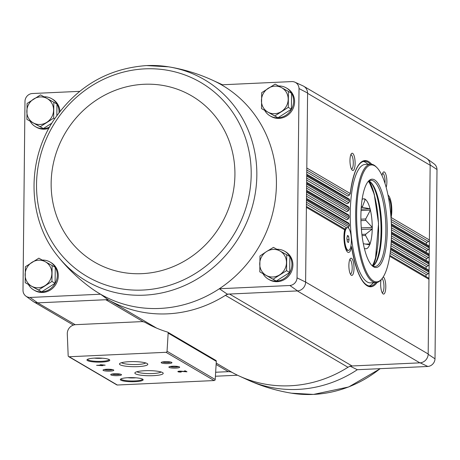 <?xml version="1.0" encoding="UTF-8"?>
<svg xmlns="http://www.w3.org/2000/svg" width="460" height="460" viewBox="0 0 460 460"><rect width="100%" height="100%" fill="white"/><g stroke="black" fill="none" stroke-linecap="round" stroke-linejoin="round"><path stroke-width="0.69" d="M75.21 324.691L37.703 302.864L30.021 297.453L100.539 294.21A120.905 113.47 -59.6 0 0 219.351 288.742L289.869 285.499L297.58 290.91L227.286 294.141A121.808 114.316 -59.6 0 1 225.411 295.349A8.625 8.096 120.4 0 1 229.517 294.038L352.084 365.97L419.859 362.848L297.292 290.921M30.021 297.453A7.728 7.251 120.4 0 1 25.886 296.131A7.728 7.251 120.4 0 1 23 290.467L24.984 101.171A7.728 7.251 120.4 0 1 32.154 93.529L79.683 91.344M146.642 65.584A116.702 109.52 -59.6 0 1 168.509 66.815L168.509 66.815A116.702 109.52 -59.6 0 1 248.894 217.028A116.702 109.52 -59.6 0 1 87.066 281.428A116.702 109.52 -59.6 0 1 57.546 255.892L57.546 255.892C67.171 268.025 78.257 278.685 90.804 287.868A120.905 113.47 -59.6 0 0 100.539 294.21L107.996 299.632A121.808 114.316 -59.6 0 0 109.842 300.667A8.625 8.096 120.4 0 0 105.765 299.73L107.996 299.632M48.904 128.271A16.169 15.174 120.4 0 1 44.396 129.174A16.169 15.174 120.4 0 1 36.38 127.213L35.414 126.649A16.169 15.174 120.4 0 1 30.159 121.279M43.982 96.79A16.169 15.174 120.4 0 1 51.784 98.756L52.745 99.32A16.169 15.174 120.4 0 1 59.967 111.4M42.274 260.078A16.169 15.174 120.4 0 1 50.077 262.045L51.037 262.608A16.169 15.174 120.4 0 1 57.667 280.174A16.169 15.174 120.4 0 1 42.688 292.457A16.169 15.174 120.4 0 1 34.672 290.502L33.706 289.932A16.169 15.174 120.4 0 1 28.445 284.567M37.99 302.853L105.765 299.73L143.399 321.816M349.853 366.068L357.328 369.713L427.846 366.471A7.728 7.251 120.4 0 0 435.016 358.829L437 169.533A7.728 7.251 120.4 0 0 434.113 163.869L426.932 158.614A8.631 8.096 -59.6 0 1 430.157 164.956L428.179 353.987L305.612 282.06L297.045 277.857L299.023 88.561A7.728 7.251 120.4 0 0 294.952 82.202A7.728 7.251 120.4 0 0 292.002 81.575L221.49 84.818A120.905 113.47 -59.6 0 1 219.351 288.742L227.286 294.141M357.328 369.713A120.905 113.47 120.4 0 1 247.359 379.741L239.269 376.038A121.808 114.316 120.4 0 0 347.978 367.275A8.625 8.096 120.4 0 1 352.084 365.97M215.648 372.243L228.327 371.663A8.625 8.096 120.4 0 1 232.409 372.594L216.211 363.089M215.406 376.24L237.538 375.222M420.147 362.836L419.859 362.848A8.625 8.096 120.4 0 0 428.179 353.987L428.174 354.286A8.631 8.096 120.4 0 1 420.147 362.836L427.846 366.471M297.045 277.857A7.728 7.251 120.4 0 1 289.869 285.499M276.88 249.285A16.169 15.174 120.4 0 1 284.683 251.252L285.648 251.815A16.169 15.174 120.4 0 1 292.278 269.382A16.169 15.174 120.4 0 1 277.294 281.669A16.169 15.174 120.4 0 1 269.278 279.709L268.318 279.145A16.169 15.174 120.4 0 1 263.057 273.775M278.593 85.997A16.169 15.174 120.4 0 1 286.39 87.963L287.356 88.527A16.169 15.174 120.4 0 1 293.986 106.093A16.169 15.174 120.4 0 1 279.007 118.381A16.169 15.174 120.4 0 1 270.986 116.42L270.026 115.857A16.169 15.174 120.4 0 1 264.764 110.492M299.023 88.561L307.591 93.029A8.631 8.096 -59.6 0 0 303.042 85.905L294.952 82.202M307.591 93.029L305.612 282.06M37.703 302.864A8.631 8.096 120.4 0 1 33.068 301.386L25.886 296.131M305.612 282.359A8.631 8.096 120.4 0 1 297.58 290.91M75.607 324.668L141.335 321.643A8.625 8.096 120.4 0 1 145.515 322.632A122.889 115.328 120.4 0 0 167.474 332.062A1.075 1.012 120.4 0 1 168.164 333.086L167.049 351.25A1.075 1.012 120.4 0 1 166.014 352.303L69.19 356.753A1.075 1.012 120.4 0 1 68.178 355.798L67.292 333.971A8.625 8.096 120.4 0 1 75.607 324.668M381.075 279.766A8.625 2.541 87.4 0 0 380.656 283.958A8.625 2.541 87.4 0 0 382.818 293.698A8.625 2.541 87.4 0 0 385.785 287.356A8.625 2.541 87.4 0 0 383.232 276.937M348.875 265.311A8.625 2.541 87.4 0 0 351.037 275.045A8.625 2.541 87.4 0 0 353.981 266.696A8.625 2.541 87.4 0 0 350.284 258.658A8.625 2.541 87.4 0 0 348.875 265.311M344.546 228.792L306.406 206.408L344.563 228.798L344.672 229.827A13.472 3.973 87.4 0 0 343.953 236.641A13.472 3.973 87.4 0 0 347.334 251.856A13.472 3.973 87.4 0 0 351.526 246.853A63.169 18.619 87.4 0 0 377.108 282.474M349.974 160.344A8.625 2.541 87.4 0 0 352.136 170.079A8.625 2.541 87.4 0 0 355.085 161.736A8.625 2.541 87.4 0 0 351.382 153.692A8.625 2.541 87.4 0 0 349.974 160.344M386.147 187.364A8.625 2.541 87.4 0 0 386.4 176.462A8.625 2.541 87.4 0 0 383.163 172.339A8.625 2.541 87.4 0 0 382.018 175.628M426.569 244.496A1.294 1.213 120.4 0 1 426.88 242.518L428.536 241.46A1.725 1.621 120.4 0 0 429.375 239.953L391.092 217.488A13.472 3.973 87.4 0 0 391.402 204.119A13.472 3.973 87.4 0 0 387.981 195.092M426.932 158.614A8.631 8.096 -59.6 0 0 426.046 158.05M303.968 86.411L426.288 158.194A8.625 8.096 120.4 0 1 430.157 165.255L307.591 93.328M430.157 164.956L437 169.533M435.016 358.829L428.174 354.286M390.799 215.027A11.396 3.358 87.4 0 0 388.47 197.587M348.49 242.506L347.38 241.851L346.857 238.343L347.444 235.491L348.559 236.141L349.082 239.648L348.49 242.506M344.574 237.003A11.396 3.358 87.4 0 0 348.49 250.378A11.396 3.358 87.4 0 0 351.325 238.843A11.396 3.358 87.4 0 0 347.444 227.614A11.396 3.358 87.4 0 0 344.574 237.003M347.909 227.7L348.784 227.09L306.446 202.245M348.801 223.198L349.284 224.422A63.169 18.619 87.4 0 0 349.33 225.411L348.784 227.09M306.509 196.202L346.84 219.868L348.467 218.799L306.532 194.189M348.634 214.992L349.065 216.189A63.169 18.619 87.4 0 0 349.077 217.154L348.467 218.799M306.596 188.146L346.811 211.744L348.473 210.691L306.619 186.127M348.795 206.977L349.169 208.138A63.169 18.619 87.4 0 0 349.14 209.087L348.473 210.691M306.682 180.084L347.099 203.809L348.801 202.779L306.705 178.072M349.272 199.151L349.594 200.278A63.169 18.619 87.4 0 0 349.525 201.204L348.801 202.779M306.768 172.028L347.72 196.064L349.468 195.057L306.785 170.016M371.668 164.243A63.169 18.619 87.4 0 0 350.244 193.516L349.468 195.057M306.808 168.026L350.244 193.516L350.238 193.884C353.119 172.989 357.834 162.104 364.395 161.23A62.52 18.429 87.4 0 1 370.386 164.191M306.722 176.082L349.525 201.204L349.531 201.555L349.646 199.996L306.734 175.128M428.524 245.646L391.339 223.824L428.49 245.623A1.725 1.621 120.4 0 1 429.301 247.054L391.379 224.802M391.408 225.785L429.289 248.015A1.725 1.621 120.4 0 1 428.45 249.521L426.794 250.573L391.489 229.856M426.483 252.552A1.294 1.213 120.4 0 1 426.794 250.573M306.636 184.144L349.163 209.427L349.209 207.868L306.647 183.183M428.438 253.702L391.494 232.024L428.404 253.684A1.725 1.621 120.4 0 1 429.214 255.116L391.494 232.978M391.483 233.933L429.203 256.07A1.725 1.621 120.4 0 1 428.363 257.577L426.707 258.635L391.391 237.906M426.397 260.613A1.294 1.213 120.4 0 1 426.707 258.635M306.555 192.199L349.111 217.499L349.094 215.912L306.567 191.245M428.358 261.763L391.31 240.016L428.323 261.74A1.725 1.621 120.4 0 1 429.128 263.172L391.264 240.948M391.213 241.885L429.117 264.132A1.725 1.621 120.4 0 1 428.283 265.638L426.627 266.691L390.948 245.755M426.311 268.669A1.294 1.213 120.4 0 1 426.627 266.691M349.295 224.141L306.481 199.301M390.77 247.814L428.237 269.801A1.725 1.621 120.4 0 1 429.048 271.227L390.684 248.716M306.469 200.261L349.376 225.768L349.301 224.141M390.586 249.625L429.036 272.188A1.725 1.621 120.4 0 1 428.197 273.694L426.541 274.752L390.137 253.385M426.23 276.73A1.294 1.213 120.4 0 1 426.541 274.752M428.185 277.874L389.85 255.38L428.151 277.857A1.725 1.621 120.4 0 1 428.961 279.289L389.718 256.26M215.631 360.318A1.075 1.012 120.4 0 1 216.315 361.347L215.205 379.506A1.075 1.012 120.4 0 1 214.164 380.558L117.346 385.014A1.075 1.012 120.4 0 1 116.811 384.882L68.661 356.626M102.804 365.648L102.212 365.303L105.179 365.165L101.263 364.745L100.113 364.797L100.7 365.148L96.583 365.338L102.804 365.648M181.223 372.065L179.072 371.599L181.125 371.404L186.984 371.801L185.443 370.898L184.293 370.95L185.455 371.634L181.711 371.22A2.587 0.466 -179.4 0 0 177.865 371.588A2.587 0.466 -179.4 0 0 181.223 372.065M94.955 358.087A11.425 2.058 -179.4 0 0 87.13 359.593A11.425 2.058 -179.4 0 0 98.337 362.141A11.425 2.058 -179.4 0 0 109.595 359.829A11.425 2.058 -179.4 0 0 94.955 358.087M128.34 377.683A11.425 2.058 -179.4 0 0 120.514 379.184A11.425 2.058 -179.4 0 0 131.721 381.731A11.425 2.058 -179.4 0 0 142.979 379.419A11.425 2.058 -179.4 0 0 128.34 377.683M114.505 373.767A5.388 0.972 -179.4 0 0 110.814 374.474A5.388 0.972 -179.4 0 0 116.098 375.676A5.388 0.972 -179.4 0 0 121.411 374.589A5.388 0.972 -179.4 0 0 114.505 373.767M106.8 369.248A5.388 0.972 -179.4 0 0 103.109 369.955A5.388 0.972 -179.4 0 0 108.393 371.157A5.388 0.972 -179.4 0 0 113.706 370.064A5.388 0.972 -179.4 0 0 106.8 369.248M144.814 370.714A14.185 2.553 -179.4 0 0 135.096 372.583A14.185 2.553 -179.4 0 0 149.011 375.745A14.185 2.553 -179.4 0 0 162.984 372.876A14.185 2.553 -179.4 0 0 144.814 370.714M129.404 361.675A14.185 2.553 -179.4 0 0 119.692 363.538A14.185 2.553 -179.4 0 0 133.601 366.7A14.185 2.553 -179.4 0 0 147.574 363.831A14.185 2.553 -179.4 0 0 129.404 361.675M172.655 366.217A5.388 0.972 -179.4 0 0 168.964 366.925A5.388 0.972 -179.4 0 0 174.248 368.126A5.388 0.972 -179.4 0 0 179.561 367.034A5.388 0.972 -179.4 0 0 172.655 366.217M164.95 361.692A5.388 0.972 -179.4 0 0 161.259 362.405A5.388 0.972 -179.4 0 0 166.543 363.607A5.388 0.972 -179.4 0 0 171.856 362.514A5.388 0.972 -179.4 0 0 164.95 361.692M162.42 361.974A4.456 0.799 -179.4 0 0 166.554 362.52A4.456 0.799 -179.4 0 0 170.7 362.06M170.125 366.493A4.456 0.799 -179.4 0 0 174.259 367.04A4.456 0.799 -179.4 0 0 178.405 366.58M121.584 362.681A12.339 2.219 -179.4 0 0 133.624 364.556A12.339 2.219 -179.4 0 0 145.699 362.934M136.994 371.726A12.339 2.219 -179.4 0 0 149.034 373.6A12.339 2.219 -179.4 0 0 161.103 371.979M104.27 369.524A4.456 0.799 -179.4 0 0 108.405 370.07A4.456 0.799 -179.4 0 0 112.55 369.61M111.975 374.043A4.456 0.799 -179.4 0 0 116.11 374.595A4.456 0.799 -179.4 0 0 120.255 374.129M120.974 378.885A10.781 1.938 -179.4 0 0 120.974 378.931A10.781 1.938 -179.4 0 0 131.732 380.983A10.781 1.938 -179.4 0 0 142.531 379.155A10.781 1.938 -179.4 0 0 142.525 379.109M87.59 359.289A10.781 1.938 -179.4 0 0 87.584 359.335A10.781 1.938 -179.4 0 0 98.342 361.387A10.781 1.938 -179.4 0 0 109.146 359.565A10.781 1.938 -179.4 0 0 109.141 359.513M178.566 371.277A2.587 0.466 -179.4 0 0 179.078 371.358M185.46 371.237L185.978 371.209M185.305 370.904L185.455 371.634M101.298 365.056L101.798 365.062M101.66 365.067L101.654 365.706M100.705 364.774L100.7 365.148M99.452 365.43L101.292 365.493L99.452 365.205M101.12 364.751L101.292 365.493M101.068 364.757L101.062 365.355M347.978 367.275L225.411 295.349A121.808 114.316 120.4 0 1 109.842 300.667L156.613 328.112M239.269 376.038A121.808 114.316 120.4 0 1 232.409 372.594M221.49 84.818A120.905 113.47 -59.6 0 0 212.641 80.258L220.731 83.962A121.808 114.316 120.4 0 1 222.462 84.778M350.359 274.039A7.165 2.11 87.4 0 0 350.382 274.039A7.165 2.11 87.4 0 0 352.164 266.783A7.165 2.11 87.4 0 0 349.721 259.722A7.165 2.11 87.4 0 0 349.703 259.722M384.991 183.431A7.165 2.11 87.4 0 0 382.599 173.408A7.165 2.11 87.4 0 0 382.582 173.408M351.463 169.073A7.165 2.11 87.4 0 0 351.48 169.073A7.165 2.11 87.4 0 0 353.263 161.816A7.165 2.11 87.4 0 0 350.825 154.755A7.165 2.11 87.4 0 0 350.802 154.755M382.139 292.686A7.165 2.11 87.4 0 0 382.162 292.686A7.165 2.11 87.4 0 0 383.968 286.361A7.165 2.11 87.4 0 0 382.059 278.587M375.831 282.641A62.52 18.429 87.4 0 1 370.139 286.143C362.388 285.413 356.184 272.239 351.526 246.623L351.526 246.853M344.373 243.219A11.396 3.358 87.4 0 0 346.782 249.901A11.396 3.358 87.4 0 0 347.846 250.407L348.49 250.378M347.444 227.614L346.8 227.642A11.396 3.358 87.4 0 0 345.788 228.246A11.396 3.358 87.4 0 0 343.999 235.117M347.3 236.198L348.559 236.141M347.064 239.74L349.082 239.648M288.437 91.442L291.571 93.282L291.404 109.198L277.943 117.771L261.522 108.589L274.815 115.931L288.27 107.358L288.437 91.442L275.143 84.099L261.688 92.673L261.522 108.589M286.39 87.963A16.169 15.174 120.4 0 1 293.026 105.53A16.169 15.174 120.4 0 1 278.041 117.812A16.169 15.174 120.4 0 1 270.026 115.857M51.871 123.125L43.338 128.564L26.91 119.381L40.204 126.724L53.665 118.151L53.831 102.235L40.537 94.892L27.077 103.465L26.91 119.381M53.831 102.235L56.965 104.069L56.844 115.592M49.605 127A16.169 15.174 120.4 0 1 43.435 128.605A16.169 15.174 120.4 0 1 35.414 126.649M51.784 98.756A16.169 15.174 120.4 0 1 59.018 112.642M286.729 254.731L289.863 256.565L289.696 272.487L276.236 281.06L259.808 271.877L273.102 279.22L286.563 270.647L286.729 254.731L273.435 247.388L266.536 251.568L259.975 255.961L259.808 271.877M284.683 251.252A16.169 15.174 120.4 0 1 291.312 268.818A16.169 15.174 120.4 0 1 276.333 281.1A16.169 15.174 120.4 0 1 268.318 279.145M52.118 265.518L55.252 267.358L55.085 283.274L41.63 291.847L25.202 282.67L38.496 290.013L51.951 281.439L52.118 265.518L38.83 258.175L25.369 266.748L25.202 282.67M50.077 262.045A16.169 15.174 120.4 0 1 56.706 279.611A16.169 15.174 120.4 0 1 41.722 291.893A16.169 15.174 120.4 0 1 33.706 289.932M55.085 283.274L51.951 281.439M41.63 291.847L38.496 290.013M51.865 273.378A14.013 13.15 120.4 0 1 45.051 285.62A14.013 13.15 120.4 0 1 31.677 286.235A14.013 13.15 120.4 0 1 25.11 274.608A14.013 13.15 120.4 0 1 31.924 262.361A14.013 13.15 120.4 0 1 45.298 261.746A14.013 13.15 120.4 0 1 51.865 273.378M289.696 272.487L286.563 270.647M276.236 281.06L273.102 279.22M286.471 262.585A14.013 13.15 120.4 0 1 279.657 274.833A14.013 13.15 120.4 0 1 266.282 275.448A14.013 13.15 120.4 0 1 259.722 263.816A14.013 13.15 120.4 0 1 266.536 251.568A14.013 13.15 120.4 0 1 279.91 250.953A14.013 13.15 120.4 0 1 286.471 262.585M54.671 118.737L53.665 118.151M43.338 128.564L40.204 126.724M53.573 110.09A14.013 13.15 120.4 0 1 46.759 122.337A14.013 13.15 120.4 0 1 33.384 122.952A14.013 13.15 120.4 0 1 26.818 111.32A14.013 13.15 120.4 0 1 33.632 99.073A14.013 13.15 120.4 0 1 47.012 98.457A14.013 13.15 120.4 0 1 53.573 110.09M277.943 117.771L274.815 115.931M291.404 109.198L288.27 107.358M288.184 99.297A14.013 13.15 120.4 0 1 281.37 111.544A14.013 13.15 120.4 0 1 267.99 112.159A14.013 13.15 120.4 0 1 261.43 100.527A14.013 13.15 120.4 0 1 268.243 88.285A14.013 13.15 120.4 0 1 281.618 87.67A14.013 13.15 120.4 0 1 288.184 99.297M362.089 199.473A25.007 7.371 87.4 0 1 364.78 199.053L364.815 198.967A25.116 7.4 -92.6 0 1 365.297 199.249L362.451 206.655L361.284 206.707M364.447 199.289L365.297 199.249M361.221 207.529L362.854 207.454A20.16 5.94 87.4 0 0 362.451 206.655M362.854 207.454L370.099 208.777A25.116 7.4 -92.6 0 1 370.432 210.105L365.711 218.954L360.904 219.178M361.117 209.191L370.099 208.777M361.042 210.542L370.432 210.105M360.928 220.639L365.867 220.409A20.16 5.94 87.4 0 0 365.711 218.954M365.867 220.409L372.284 227.389A25.116 7.4 -92.6 0 1 372.266 228.988L365.723 234.22L361.893 234.399M361.278 227.895L372.284 227.389M361.399 229.488L372.266 228.988M362.049 235.635L365.539 235.474A20.16 5.94 87.4 0 0 365.723 234.22M365.539 235.474L370.076 243.898A25.116 7.4 -92.6 0 1 369.725 244.829L363.337 243.691M365.487 244.111L370.076 243.898M369.679 244.8A25.007 7.371 87.4 0 1 364.815 248.544L364.78 248.636A25.116 7.4 -92.6 0 1 364.366 248.4M370.053 208.748A25.007 7.371 87.4 0 0 365.332 199.381M372.249 227.257A25.007 7.371 87.4 0 0 370.432 210.26M370.081 243.742A25.007 7.371 87.4 0 0 372.232 229.074M391.489 233.599A58.523 17.25 -92.6 0 1 381.932 278.743A58.523 17.25 -92.6 0 1 356.828 224.164A58.523 17.25 -92.6 0 1 376.815 167.515A58.523 17.25 -92.6 0 1 391.489 233.599M387.222 231.098A44.194 13.024 -92.6 0 1 371.979 265.558A44.194 13.024 -92.6 0 1 361.048 223.974A44.194 13.024 -92.6 0 1 368.115 181.562A44.194 13.024 -92.6 0 1 387.222 231.098M381.932 278.743L381.305 279.496A59.288 17.474 -92.6 0 1 376.056 282.63A59.288 17.474 -92.6 0 1 355.873 224.21A59.288 17.474 -92.6 0 1 370.605 164.18A59.288 17.474 -92.6 0 1 376.125 166.819L376.815 167.515M376.056 282.63L370.61 282.883A59.288 17.474 -92.6 0 1 350.428 224.463A59.288 17.474 -92.6 0 1 365.159 164.433L370.605 164.18M373.365 282.756L373.209 282.952A62.52 18.429 -92.6 0 1 368.931 286.045M363.199 161.437A62.52 18.429 -92.6 0 1 367.741 164.128L367.919 164.306M373.238 264.856A50.663 14.933 -92.6 0 1 372.818 265.96M368.914 181.079A50.663 14.933 -92.6 0 1 369.437 182.143M367.672 182.125A43.119 12.707 -92.6 0 1 371.047 180.349A43.119 12.707 -92.6 0 1 385.871 230.954A43.119 12.707 -92.6 0 1 375.009 266.495A43.119 12.707 -92.6 0 1 371.484 265.029M369.018 181.01A43.119 12.707 -92.6 0 1 370.944 182.459A43.119 12.707 -92.6 0 1 381.754 231.144A43.119 12.707 -92.6 0 1 374.716 264.402A43.119 12.707 -92.6 0 1 372.928 266.018M370.455 181.999A44.194 13.024 -92.6 0 1 381.047 231.38A44.194 13.024 -92.6 0 1 374.267 264.902M377.073 251.47A49.588 14.617 -92.6 0 1 373.336 265.742M369.449 181.251A49.588 14.617 -92.6 0 1 374.48 195.12M228.327 371.663L216.125 364.498M344.672 229.827L306.394 207.362M428.536 241.46L391.121 219.506M426.88 242.518L391.241 221.605M346.426 227.734L306.429 204.263M349.082 199.019L306.745 174.179L349.111 199.042M428.45 249.521L391.46 227.815M348.594 206.845L306.659 182.235L348.628 206.862M428.363 257.577L391.448 235.911M348.433 214.855L306.573 190.29L348.467 214.877M428.283 265.638L391.092 243.811M348.588 223.06L306.492 198.352L348.628 223.077M428.197 273.694L390.373 251.499M215.205 379.506L167.049 351.25M216.315 361.347L168.164 333.086M117.346 385.014L69.19 356.753M214.164 380.558L166.014 352.303M127.713 377.712A8.085 1.455 -179.4 0 0 135.815 377.798M94.329 358.122A8.085 1.455 -179.4 0 0 102.43 358.208M247.359 379.741L247.359 379.741C261.493 386.216 276.207 390.695 291.49 393.185L313.484 394.421L348.651 386.981L380.316 368.655M380.086 368.667A116.702 109.52 120.4 0 1 313.358 394.416A116.702 109.52 120.4 0 1 291.49 393.185M212.641 80.258L212.641 80.258C198.507 73.784 183.793 69.305 168.509 66.815L146.516 65.579C107.692 68.454 76.808 86.572 53.877 119.939C26.128 161.242 27.606 219.207 57.546 255.892M145.021 68.85A112.441 105.524 -59.6 0 0 50.33 239.027A112.441 105.524 -59.6 0 0 236.239 230.477A112.441 105.524 -59.6 0 0 145.021 68.85M144.026 84.278A96.261 90.338 -59.6 0 0 62.962 229.965A96.261 90.338 -59.6 0 0 222.117 222.646A96.261 90.338 -59.6 0 0 144.026 84.278M372.376 265.707A46.351 13.662 87.4 0 0 378.442 223.169A46.351 13.662 87.4 0 0 368.494 181.378M428.272 269.819L390.77 247.808M215.832 360.41L167.681 332.149M127.581 377.723L135.947 377.809M94.196 358.127L102.563 358.219M179.078 371.203L179.072 371.599M73.376 325.082L33.954 301.95M345.638 248.751L346.782 249.901M344.73 229.528L345.788 228.246M372.721 265.909L375.458 258.727L378.557 223.612L374.25 194.281L368.822 181.142"/></g></svg>
